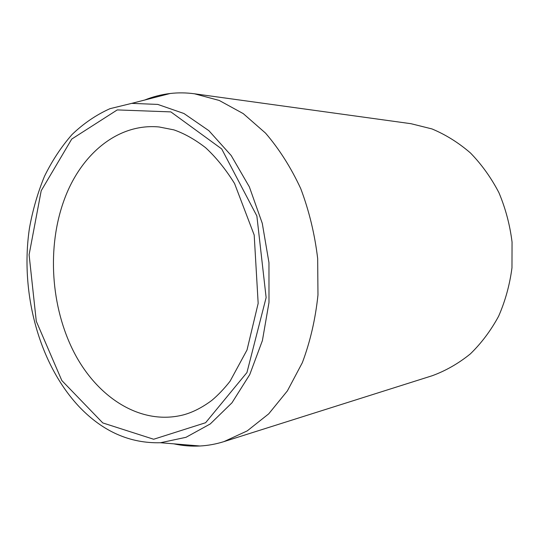 <?xml version="1.0" encoding="UTF-8"?>
<svg xmlns="http://www.w3.org/2000/svg" width="539" height="539" viewBox="0 0 539 539"><rect width="100%" height="100%" fill="white"/><g stroke="black" fill="none" stroke-linecap="round" stroke-linejoin="round"><path stroke-width="0.81" d="M79.523 407.107C38.976 364.297 19.808 292.448 29.463 228.085C32.764 209.88 37.77 192.612 44.488 176.28C52.142 160.676 61.318 146.77 72.024 134.548C83.518 123.498 96.171 114.874 109.963 108.683L131.718 103.367L157.765 104.418L183.94 113.507L208.889 130.687L231.177 155.501L249.375 186.912L262.271 223.314L268.961 262.634L268.988 302.52L262.405 340.574L249.746 374.605L231.959 402.815L210.257 423.95L185.982 437.311L160.487 442.735C130.074 443.523 103.09 431.651 79.523 407.107M144.634 100.052C152.833 96.73 161.323 94.547 170.122 93.503C178.126 92.573 186.245 92.668 194.478 93.786L411.001 123.7L431.975 128.929C445.692 134.656 458.521 142.667 470.453 152.961C481.63 164.456 491.117 177.675 498.898 192.625C505.521 208.323 509.901 224.797 512.05 242.031L511.969 267.856C509.719 284.915 505.265 301.052 498.609 316.252C490.82 330.623 481.388 343.181 470.311 353.934C458.514 363.461 445.868 370.711 432.359 375.683L223.961 441.609C216.031 444.102 208.047 445.564 200.003 445.996C191.156 446.447 182.411 445.726 173.78 443.826M194.478 93.786L219.211 100.443L243.244 113.614L265.538 133.113C279.242 149.067 290.979 167.568 300.742 188.623C309.11 210.803 314.749 234.094 317.666 258.511L317.97 294.995C315.456 319.021 310.248 341.578 302.345 362.666L287.388 390.89L268.698 413.864L247.219 430.89L223.961 441.609M41.207 190.712L29.099 254.758L36.288 321.257L61.817 380.527L102.781 422.926L153.662 439.251L205.608 422.724L246.936 372.557L266.131 297.582L256.867 215.977L221.697 148.932L170.856 111.896L117.253 109.916L71.721 139.082L41.207 190.712M64.377 199.363C46.758 246.929 50.693 307.163 74.234 352.722C97.795 398.045 141.11 425.77 183.489 414.862C192.814 412.335 202.26 407.504 211.827 400.383C218.16 395.053 224.237 388.659 230.072 381.214L247.024 349.966L258.168 303.356L254.192 235.031L234.566 183.536C225.76 169.347 216.085 157.388 205.541 147.652C194.801 139.385 184.25 133.456 173.881 129.872L159.086 126.968C117.738 123.033 80.877 154.356 64.377 199.363M160.487 442.735L200.003 445.996M131.718 103.367L170.122 93.503"/></g></svg>
